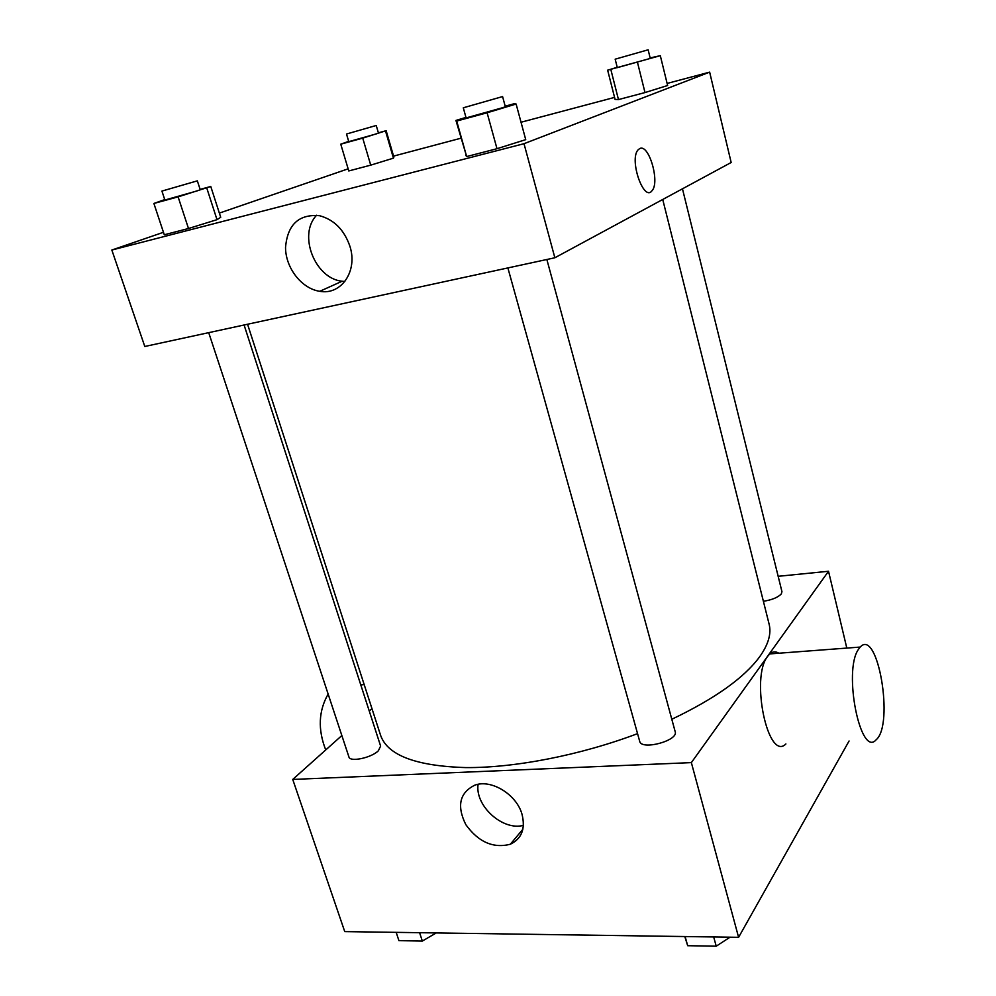 <?xml version="1.0" encoding="UTF-8"?>
<svg xmlns="http://www.w3.org/2000/svg" width="996" height="996" viewBox="0 0 996 996"><rect width="100%" height="100%" fill="white"/><g stroke="black" fill="none" stroke-linecap="round" stroke-linejoin="round"><path stroke-width="1.49" d="M849.078 740.999L738.596 937.323L344.74 931.609L292.737 779.432L341.84 735.546M778.162 576.311L828.523 571.268L846.812 648.085M671.802 719.261C714.904 698.682 744.199 677.84 759.674 656.75C768.389 644.487 771.539 633.605 769.099 624.081L662.726 199.474M247.556 324.248L380.646 735.471C387.681 755.379 416.129 766.098 465.966 767.592C514.92 767.941 580.419 755.192 637.565 733.641M369.267 711.044L371.956 708.629M828.523 571.268L691.361 762.612L292.737 779.432M208.712 332.664L348.924 756.948C349.895 762.376 371.408 757.869 378.38 750.747L380.621 746.066L244.095 325.007M763.397 601.285C772.012 599.891 777.988 597.426 781.3 593.915L781.96 591.699L682.459 188.817M546.854 259.495L675.201 731.749C678.625 740.651 641.275 750.673 639.681 741.285L507.873 267.924M691.361 762.612L738.596 937.323M522.029 814.317C525.589 828.759 521.692 838.732 510.338 844.235C493.269 848.617 478.429 842.081 465.817 824.638C456.591 805.876 459.604 792.704 474.855 785.147C491.289 778.972 516.625 794.497 522.029 814.317M785.906 743.95C768.016 762.164 750.162 677.479 767.704 656.277L769.796 653.911C772.659 651.459 775.685 651.235 778.872 653.227M858.378 649.479L860.22 647.064C877.787 627.48 894.346 724.503 876.194 739.729C860.457 758.354 842.99 671.105 858.378 649.479M328.145 694.075C318.533 710.895 317.736 729.508 325.742 749.938M523.41 825.36C502.656 831.087 474.781 805.739 478.092 784.313M667.121 83.44L709.65 72.135L731.164 162.497L554.859 257.765L144.794 346.484L111.838 250.033L163.469 232.292M393.569 156.111L460.924 138.22M521.033 122.247L614.569 97.396M220.714 217.302L217.004 219.668L188.493 228.507L164.29 234.77L188.493 228.507L217.004 219.668L220.714 217.302L210.766 186.476L178.11 196.872L153.882 203.458L164.738 199.598M650.139 57.93L660.311 55.676L667.631 85.507L644.997 92.566L618.466 99.588L615.08 99.426L607.647 70.181L617.221 67.305M219.357 213.094L348.139 168.834M709.65 72.135L524.008 143.698L111.838 250.033M393.856 157.094L393.445 158.152L370.724 165.137L348.774 170.951L370.724 165.137L393.445 158.152L393.856 157.094L386.149 130.688L362.731 138.133L340.757 144.183L348.687 141.357M505.196 106.186L514.135 103.746L516.115 104.032L525.726 139.639L496.992 148.703L466.651 156.559L455.944 120.429L465.966 117.404M524.008 143.698L554.859 257.765M349.882 246.186C358.062 271.036 341.255 295.401 319.791 291.305C301.788 288.728 285.64 268.161 285.528 247.593C287.446 224.598 298.8 213.966 319.579 215.709C334.096 219.668 344.193 229.839 349.882 246.186M639.669 148.591C648.894 143.337 660.211 182.43 651.994 190.746C643.74 202.3 628.974 159.634 638.025 149.91L639.669 148.591C648.894 143.337 660.211 182.442 651.982 190.746C643.727 202.3 628.962 159.634 638.025 149.91M344.865 281.507L342.114 281.233C314.935 278.606 297.704 234.62 316.653 215.223M516.115 104.032L487.106 112.785L456.703 121.051L455.944 120.429M463.289 107.805L466.103 117.914L503.179 107.556L505.333 106.709L502.582 96.575L463.289 107.805L502.582 96.575M525.726 139.639L496.992 148.703L466.651 156.559L465.68 155.202M487.106 112.785L496.992 148.703M456.703 121.051L466.651 156.559M200.109 189.389L210.766 186.476M161.925 191.083L164.875 200.034L196.548 191.083L200.246 189.775L197.345 180.849L161.925 191.083L197.345 180.849M206.857 188.281L217.004 219.668M178.11 196.872L188.493 228.507M153.882 203.458L164.29 234.77M660.311 55.676L607.647 70.181M615.167 59.187L617.308 67.653L649.031 58.776L650.239 58.303L648.135 49.8L615.167 59.187L648.135 49.8M667.631 85.507L644.997 92.566L618.466 99.588L615.08 99.426M637.515 62.511L644.997 92.566M610.922 69.832L618.466 99.588M378.38 132.829L386.149 130.688M346.496 134.024L348.774 141.656L376.276 133.9L378.468 133.115L376.227 125.484L346.496 134.024L376.227 125.484M385.614 131.323L393.445 158.152M362.731 138.133L370.724 165.137M340.757 144.183L348.774 170.951M730.018 937.199L716.224 946.2L687.676 945.702L684.8 936.551M713.684 936.962L716.224 946.2M685.111 936.551L687.676 945.702M436.248 932.941L422.329 941.058L398.923 940.647L396.171 932.356M419.59 932.692L422.329 941.058M769.796 653.911L860.22 647.064M364.187 684.613L360.776 684.875M522.863 829.257L510.338 844.235M342.114 281.233L319.791 291.305"/></g></svg>
